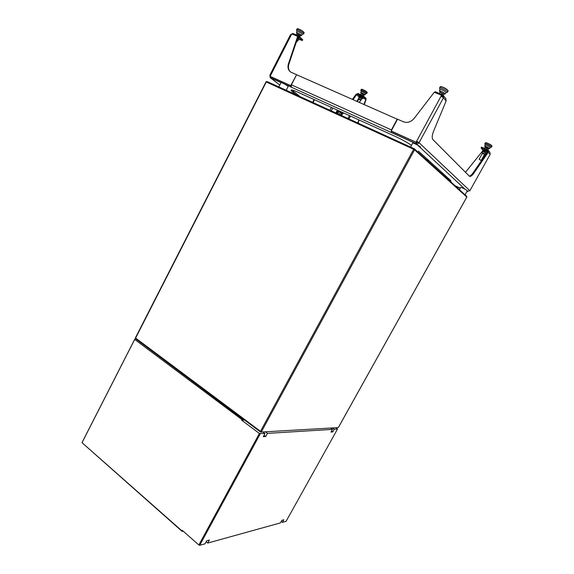 <?xml version="1.0" encoding="UTF-8"?>
<svg xmlns="http://www.w3.org/2000/svg" width="574" height="574" viewBox="0 0 574 574"><rect width="100%" height="100%" fill="white"/><g stroke="black" fill="none" stroke-linecap="round" stroke-linejoin="round"><path stroke-width="0.86" d="M337.404 110.301L340.274 112.038L342.011 114.068M338.646 111.141L340.124 111.93M338.768 110.961L340.195 111.736M142.833 323.306L141.943 325.035M180.48 249.518L179.569 251.297M219.175 173.678L218.242 175.508M258.96 95.7L257.999 97.587M243.111 418.998L241.64 420.175L259.412 433.47L198.855 544.991L182.317 530.383L182.109 531.388L183.171 531.137M135.93 339.012L242.608 419.013M241.948 419.601L134.711 339.428L135.371 338.94M134.833 339.033L81.974 442.633L182.023 530.936M244.56 420.089L241.64 420.175M134.711 339.428L82.082 442.554M332.339 427.946L334.212 429.266L337.505 429.065L335.869 427.745M259.412 433.47L265.001 433.528L262.885 431.957M330.574 428.053L332.461 429.374L267.462 433.377L265.36 431.813M260.252 433.822L199.695 545.3L198.855 544.991M199.695 545.3L204.997 543.829L206.647 540.801L209.381 540.055L207.738 543.069L280.421 522.9L281.856 520.324L283.821 519.786L282.394 522.354L286.082 521.328L337.505 429.065M282.394 522.354L281.238 521.429M207.738 543.069L206.159 541.691M81.974 442.633L182.109 531.388M265.001 433.528L263.287 436.692L265.755 436.52L264.062 435.257M267.462 433.377L265.755 436.52M334.212 429.266L332.733 431.928L330.976 432.043L332.461 429.374M331.514 431.067L332.733 431.928M443.573 95.836L445.768 98.506L446.127 100.974L443.48 97.767L441.019 96.253L441.55 95.27L434.245 92.278L414.184 118.38C410.984 122.032 407.397 123.173 403.422 121.788L397.538 119.198L391.203 130.994L416.415 142.539L416.939 141.57L416.602 141.247L416.071 142.216L416.76 142.861L418.181 142.295L416.939 141.57M391.203 130.994L416.071 142.216M441.442 96.439L442.403 94.667L443.121 95.284L443.48 97.767L419.07 142.696L416.602 141.247L441.019 96.253M441.55 95.27L442.181 96.03L442.719 95.047M418.181 142.295L419.07 142.696C418.324 143.823 417.377 144.203 416.236 143.83L284.876 84.242M442.676 97.121L442.181 96.03L442.69 96.647M434.683 92.45L435.099 91.675L442.403 94.667M469.223 176.089C470.328 175.996 471.634 174.883 473.134 172.76L487.599 151.766L487.441 150.725L481.062 147.927L483.028 150.266M487.304 152.203L486.752 151.967L487.304 152.203M465.457 172.3L482.756 150.847M448.466 178.5L448.007 179.332M483.868 149.8L486.788 151.278M467.803 191.644L466.992 191.3L469.898 190.683L490.182 154.291L469.833 190.79M487.599 151.766L490.182 154.291L489.866 152.225L488.452 150.503M481.062 147.927L481.5 147.123L487.713 149.821L488.381 152.11L473.916 173.111C472.043 175.716 470.558 176.778 469.46 176.29L432.94 139.625C431.784 138.104 432 135.299 433.578 131.202L446.127 100.974M426.016 159.385L429.015 160.763M397.251 119.069L391.432 129.911L291.398 84.844L296.607 74.728L397.488 119.299M448.265 178.313L447.806 179.145M419.07 142.696L469.948 190.798M391.669 130.126L391.188 132.386M291.398 84.844L291.384 87.334M362.818 96.489L357.631 94.236L358.018 93.497L363.206 95.75L362.818 96.489L365.746 99.202L362.546 97.802L366.054 99.481L364.325 104.561M363.206 95.75L366.14 98.463L363.973 104.411M360.027 95.829L362.639 97.243M359.08 119.966L358.076 123.094M358.728 119.815L358.334 122.154M357.746 122.944L358.025 121.889M454.995 185.667L460.269 188.143L454.995 185.667M296.579 74.799L290.695 85.626L291.047 85.906L270.584 76.694L270.139 77.576L270.605 77.928L281.016 82.642L270.153 77.583M448.854 180.093L450.762 180.609M450.296 181.398L450.985 181.406L450.468 180.322L418.41 151.091M411.479 145.315C406.636 142.13 401.14 139.116 394.984 136.275L297.877 92.184C294.161 90.513 291.944 89.795 291.226 90.018C290.781 90.254 291.405 91.036 293.099 92.357L296.442 94.947M291.857 89.989L300.13 96.626M290.365 71.843C288.435 69.885 287.954 67.309 288.901 64.109L298.107 36.729L297.662 36.32L288.457 63.736C287.402 67.445 288.155 70.222 290.717 72.073L296.363 74.62M290.695 85.626L270.117 76.335L291.047 85.935M270.44 75.703L269.816 75.223L270.569 75.459L270.117 76.335M353.06 99.603L356.59 94.688L355.945 94.409L358.018 93.497M359.159 97.028L356.59 94.688L357.631 94.236L359.812 96.231M281.238 82.591L270.139 77.576L270.074 75.538M290.501 34.677L291.327 34.799L291.779 33.909L297.662 36.32M343.489 112.891L341.343 115.374M342.994 113.58L342.355 113.286L341.925 113.846M342.355 113.286L342.85 112.604M352.414 99.316L355.945 94.409M302.268 40.575L298.107 36.729L298.559 35.832L302.72 39.692L302.268 40.575L298.623 39.075M297.827 37.547L298.738 38.451M290.968 34.67L291.743 33.974M291.829 33.931L292.518 33.744M298.559 35.832L292.675 33.428L292.317 34.131M416.76 142.861L416.236 143.83L391.059 132.278L416.236 143.83L416.76 142.861M391.059 132.278L391.568 131.324L416.415 142.539L415.892 143.507M467.738 191.759L466.942 191.386M460.226 188.229L455.239 185.883M291.018 86.229L290.688 86.868M281.002 82.67L281.038 82.599C281.461 82.218 288.112 85.885 288.134 86.502L286.204 90.269M279.158 87.047L282.157 88.418M412.656 143.148L412.713 143.07C413.395 142.639 421.388 146.951 420.491 147.267M416.659 150.897L417.915 152.031M460.664 187.433L460.728 187.361C461.367 187.16 468.054 190.712 467.25 190.833L465.091 194.722M462.17 192.842L465.048 194.78M443.702 94.179L440.358 92.242L439.175 93.347M439.375 93.426L440.043 92.206M441.478 94.287L442.109 93.11L440.007 92.249M443.759 94.258L442.109 93.11M443.214 95.363L443.788 94.301M447.533 92.034L448.143 90.972C447.246 89.436 444.922 88.03 441.176 86.767L440.129 86.947M448.086 90.663C447.038 89.149 444.807 87.822 441.384 86.688L440.509 86.667M445.955 92.687L447.44 92.213C446.938 90.785 444.642 89.35 440.552 87.908L439.612 87.908L439.648 88.41M439.942 89.566L440.739 89.408C443.867 90.52 445.603 91.61 445.955 92.679L445.08 93.949M440.337 92.141L439.368 90.965L440.057 90.965C443.02 92.019 444.671 93.053 445.001 94.057L443.566 93.82M300.281 35.681L296.937 33.823M299.807 36.966L300.302 35.746L296.858 33.823M296.249 34.892L296.794 33.823M297.942 35.581L298.487 34.512M299.664 36.736L300.209 35.674M303.639 33.852L304.163 32.861C303 31.269 300.798 29.905 297.547 28.779L297.052 28.93M304.098 32.61C302.914 31.061 300.798 29.762 297.741 28.714L297.318 28.765M296.923 31.34L297.296 31.211C299.994 32.194 301.659 33.249 302.283 34.368L303.581 33.966C304.464 33.572 298.803 29.991 297.016 29.819L296.615 30.207M297.296 33.679L296.736 32.632C299.291 33.565 300.862 34.555 301.458 35.617L300.231 35.337M361.921 93.677L363.349 94.452L361.921 93.677M363.973 95.004L363.349 94.452L363.973 95.011M361.828 94.983L362.33 95.255M363.342 95.872L363.787 96.288M360.637 94.373L361.103 93.483M362.129 95.019L362.596 94.136M363.5 95.915L363.966 95.033M366.808 93.397L367.252 92.572C366.399 91.467 364.59 90.398 361.85 89.35L361.283 89.4M367.202 92.385L367.202 92.392C366.377 91.323 364.648 90.297 362.007 89.293L361.52 89.257M361.154 91.388L361.584 91.345C363.83 92.227 365.193 93.053 365.66 93.82L366.764 93.476C366.126 92.45 364.332 91.359 361.39 90.218L360.881 90.405M361.441 93.261L361.096 92.514C363.227 93.354 364.512 94.136 364.964 94.861L363.966 94.624M480.955 160.376L479.175 159.249M479.498 159.522L480.94 160.383L479.498 159.522M488.309 148.845L485.209 147.217L484.391 148.236M484.973 148.422L485.195 147.217M486.221 148.982L486.73 149.254M488.366 148.917L485.303 147.296M486.558 149.032L487.096 148.078M487.9 149.914L488.417 148.982M491.516 147.073L492.026 146.191C491.33 145.136 489.435 144.038 486.35 142.876L485.331 142.883M491.968 145.975C491.251 144.957 489.435 143.902 486.522 142.811L485.611 142.711M490.21 147.561L491.459 147.174C491.021 146.205 489.148 145.086 485.834 143.816L484.894 143.995M485.174 145.021L485.948 145.007C488.488 145.983 489.909 146.836 490.218 147.561L489.464 148.623M485.482 147.044L484.678 146.198L485.374 146.27C487.778 147.202 489.12 148.006 489.414 148.688L488.28 148.458M296.571 41.285L297.009 41.823L296.571 41.959M299.571 36.772L300.037 37.202M482.21 152.914L483.982 153.452L485.095 154.32L484.513 154.449M482.397 153.373L484.657 154.456M483.947 148.185L487.513 149.735M358.563 98.692L359.92 99.123L361.154 100.048L360.781 100.163M358.736 99.13L360.637 100.156M360.034 94.373L363.012 95.664M417.248 142.158L418.087 142.431L416.789 141.85L417.248 142.158L416.846 142.897M414.213 148.738L266.989 81.494L266.329 81.903L135.572 338.143L135.564 338.732L260.359 431.827M260.94 432.064L337.971 427.623L260.876 432.071M338.495 427.243L466.798 197.033L414.564 149.807L414.27 148.759L413.639 149.269L414.564 149.807L261.435 431.713L260.496 431.311L260.402 431.906L135.564 338.732L135.55 337.856M266.946 81.472L266.049 81.809L135.378 337.907L260.496 431.311L413.639 149.269L266.149 81.924M466.777 197.069L466.619 196.208L414.536 148.967M336.558 113.265L337.899 110.71M337.325 113.616L338.631 111.134M335.847 112.942L337.34 110.1M337.684 113.781L338.997 111.299M339.033 114.398L340.274 112.038M340.274 114.965L341.351 112.92M340.396 115.022L341.444 113.021M331.27 110.854L332.755 108.02M329.892 110.222L331.377 107.395M313.06 102.531L314.516 99.733M341.293 115.431L342.032 114.025M263.731 432.581L264.112 431.885M331.033 428.376L331.234 428.01M487.713 149.821L487.269 150.625L487.699 151.149M473.134 172.76L473.916 173.111M467.509 191.544L467.078 191.142M465.019 189.226L416.236 143.83M293.544 91.503L293.099 92.357M288.901 64.109L288.457 63.736M348.978 118.94L350.492 116.07M270.605 77.928L279.803 84.995M286.333 90.01L287.352 90.792M270.569 75.459L291.327 34.799M359.231 97.164L357.021 101.347M349.487 115.618L347.973 118.481M443.358 93.77L440.473 92.27M300.008 35.373L297.382 33.888M363.729 94.724L361.484 93.512M488.044 148.537L485.539 147.274M297.11 39.678L297.755 40.374L297.038 41.78M297.289 39.161L297.777 40.331M482.906 151.536L485.819 153.014L485.116 154.277M482.956 151.199L484.98 151.744L485.848 152.971M483.731 150.661C483.129 150.051 483.681 150.158 485.382 150.976C482.985 150.008 482.138 150.036 482.856 151.07L482.203 152.799M359.181 97.429L361.792 98.836L361.168 100.012M359.216 97.099L360.759 97.523L361.807 98.807M338.036 427.616L338.495 427.314M466.827 197.061L466.798 196.387M266.989 81.494L414.234 148.745M466.82 197.069L338.509 427.286M335.984 113.006L337.476 110.165M312.608 102.33L314.064 99.532M341.308 115.439L342.032 114.061M339.256 111.119L340.21 111.779M486.809 151.271L486.544 151.723M362.653 97.228L362.416 97.659M270.483 77.87L279.796 85.017M286.326 90.032L287.258 90.749M269.816 75.223L290.53 34.627M278.828 86.904L281.038 82.599M410.554 147.059L412.713 143.07M459.422 189.678L460.7 187.368M443.465 93.871L444.376 93.11M440.466 91.072L440.344 92.242M440.229 86.767L439.612 87.908M439.957 89.479L439.526 88.001M439.368 90.965L440.007 89.415M300.066 35.423L300.855 34.777M297.382 32.811L297.318 33.866M296.5 41.759L296.256 42.239M297.11 28.815L296.579 29.855M296.93 31.29L296.528 29.927M301.508 35.545L302.283 34.368M296.421 32.661L296.959 31.247M363.744 94.739L364.418 94.222M361.512 92.651L361.469 93.505M360.709 100.012L359.446 102.416M358.815 98.986L357.466 101.541M361.319 89.329L360.867 90.19M361.161 91.352L360.831 90.233M364.992 94.818L365.66 93.82M360.716 92.5L361.182 91.323M488.072 148.566L488.84 147.984M485.575 146.334L485.511 147.267M484.607 154.284L481.285 160.254M482.49 153.208L479.168 159.177M485.389 142.782L484.872 143.715M485.181 144.964L484.822 143.765M484.678 146.198L485.209 144.928M297.597 38.243C299.111 39.477 299.269 40.108 298.057 40.137M298.494 38.924L298.781 38.365M482.304 153.222L482.182 152.82M485.396 150.976C487.161 152.268 487.405 152.871 486.128 152.792M483.624 150.237L483.911 149.728M358.657 98.993L358.542 98.62M358.556 98.606L359.137 96.992C358.406 96.116 359.073 96.059 361.132 96.827C362.998 98.161 363.313 98.764 362.086 98.635M359.805 96.253L360.056 95.765"/></g></svg>
